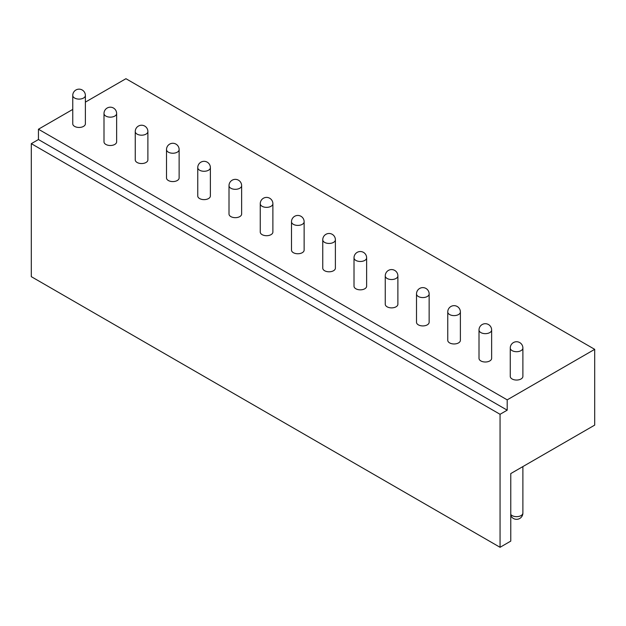 <?xml version="1.0" encoding="UTF-8"?>
<svg xmlns="http://www.w3.org/2000/svg" width="626" height="626" viewBox="0 0 626 626"><rect width="100%" height="100%" fill="white"/><g stroke="black" fill="none" stroke-linecap="round" stroke-linejoin="round"><path stroke-width="0.94" d="M72.757 109.417L38.444 129.222L38.444 139.535L31.3 143.659L31.3 276.661L500.057 547.296L510.769 541.107L510.769 473.577L594.7 425.117L594.7 349.339L125.943 78.704L85.379 102.124M594.7 349.339L507.201 399.857L507.201 410.171L500.057 414.295L500.057 547.296M38.444 129.222L507.201 399.857M510.26 348.048L510.26 376.406A6.315 3.646 0 0 0 514.157 379.771A6.315 3.646 0 0 0 521.035 378.98A6.315 3.646 0 0 0 522.89 376.406L522.89 348.048A6.315 6.315 0 0 0 513.414 342.586A6.315 6.315 0 0 0 510.26 348.048A6.315 3.646 0 0 0 514.157 351.421A6.315 3.646 0 0 0 521.035 350.63A6.315 3.646 0 0 0 522.89 348.048M479.007 330.012L479.007 358.362A6.315 3.646 0 0 0 482.904 361.726A6.315 3.646 0 0 0 489.79 360.936A6.315 3.646 0 0 0 491.637 358.362L491.637 330.012A6.315 6.315 0 0 0 482.169 324.542A6.315 6.315 0 0 0 479.007 330.012A6.315 3.646 0 0 0 482.904 333.376A6.315 3.646 0 0 0 489.79 332.586A6.315 3.646 0 0 0 491.637 330.012M447.762 311.967L447.762 340.317A6.315 3.646 0 0 0 451.659 343.69A6.315 3.646 0 0 0 458.537 342.899A6.315 3.646 0 0 0 460.384 340.317L460.384 311.967A6.315 6.315 0 0 0 450.916 306.497A6.315 6.315 0 0 0 447.762 311.967A6.315 3.646 0 0 0 451.659 315.332A6.315 3.646 0 0 0 458.537 314.542A6.315 3.646 0 0 0 460.384 311.967M416.509 293.923L416.509 322.28A6.315 3.646 0 0 0 420.406 325.645A6.315 3.646 0 0 0 427.284 324.855A6.315 3.646 0 0 0 429.139 322.28L429.139 293.923A6.315 6.315 0 0 0 419.663 288.461A6.315 6.315 0 0 0 416.509 293.923A6.315 3.646 0 0 0 420.406 297.295A6.315 3.646 0 0 0 427.284 296.505A6.315 3.646 0 0 0 429.139 293.923M385.256 275.886L385.256 304.236A6.315 3.646 0 0 0 389.153 307.601A6.315 3.646 0 0 0 396.039 306.81A6.315 3.646 0 0 0 397.886 304.236L397.886 275.886A6.315 6.315 0 0 0 388.417 270.416A6.315 6.315 0 0 0 385.256 275.886A6.315 3.646 0 0 0 389.153 279.251A6.315 3.646 0 0 0 396.039 278.46A6.315 3.646 0 0 0 397.886 275.886M354.011 257.842L354.011 286.192A6.315 3.646 0 0 0 357.908 289.564A6.315 3.646 0 0 0 364.786 288.774A6.315 3.646 0 0 0 366.633 286.192L366.633 257.842A6.315 6.315 0 0 0 357.164 252.372A6.315 6.315 0 0 0 354.011 257.842A6.315 3.646 0 0 0 357.908 261.206A6.315 3.646 0 0 0 364.786 260.416A6.315 3.646 0 0 0 366.633 257.842M322.758 239.797L322.758 268.155A6.315 3.646 0 0 0 326.655 271.52A6.315 3.646 0 0 0 333.533 270.729A6.315 3.646 0 0 0 335.387 268.155L335.387 239.797A6.315 6.315 0 0 0 325.911 234.327A6.315 6.315 0 0 0 322.758 239.797A6.315 3.646 0 0 0 326.655 243.17A6.315 3.646 0 0 0 333.533 242.379A6.315 3.646 0 0 0 335.387 239.797M291.505 221.753L291.505 250.11A6.315 3.646 0 0 0 295.402 253.475A6.315 3.646 0 0 0 302.288 252.685A6.315 3.646 0 0 0 304.134 250.11L304.134 221.753A6.315 6.315 0 0 0 294.666 216.291A6.315 6.315 0 0 0 291.505 221.753A6.315 3.646 0 0 0 295.402 225.125A6.315 3.646 0 0 0 302.288 224.335A6.315 3.646 0 0 0 304.134 221.753M260.26 203.716L260.26 232.066A6.315 3.646 0 0 0 264.156 235.431A6.315 3.646 0 0 0 271.035 234.64A6.315 3.646 0 0 0 272.881 232.066L272.881 203.716A6.315 6.315 0 0 0 263.413 198.246A6.315 6.315 0 0 0 260.26 203.716A6.315 3.646 0 0 0 264.156 207.081A6.315 3.646 0 0 0 271.035 206.29A6.315 3.646 0 0 0 272.881 203.716M229.006 185.672L229.006 214.022A6.315 3.646 0 0 0 232.903 217.394A6.315 3.646 0 0 0 239.781 216.604A6.315 3.646 0 0 0 241.636 214.022L241.636 185.672A6.315 6.315 0 0 0 232.16 180.202A6.315 6.315 0 0 0 229.006 185.672A6.315 3.646 0 0 0 232.903 189.036A6.315 3.646 0 0 0 239.781 188.246A6.315 3.646 0 0 0 241.636 185.672M197.753 167.627L197.753 195.985A6.315 3.646 0 0 0 201.65 199.35A6.315 3.646 0 0 0 208.536 198.559A6.315 3.646 0 0 0 210.383 195.985L210.383 167.627A6.315 6.315 0 0 0 200.915 162.165A6.315 6.315 0 0 0 197.753 167.627A6.315 3.646 0 0 0 201.65 171A6.315 3.646 0 0 0 208.536 170.209A6.315 3.646 0 0 0 210.383 167.627M166.508 149.591L166.508 177.94A6.315 3.646 0 0 0 170.405 181.305A6.315 3.646 0 0 0 177.283 180.515A6.315 3.646 0 0 0 179.13 177.94L179.13 149.591A6.315 6.315 0 0 0 169.662 144.121A6.315 6.315 0 0 0 166.508 149.591A6.315 3.646 0 0 0 170.405 152.955A6.315 3.646 0 0 0 177.283 152.165A6.315 3.646 0 0 0 179.13 149.591M135.255 131.546L135.255 159.896A6.315 3.646 0 0 0 139.152 163.269A6.315 3.646 0 0 0 146.03 162.478A6.315 3.646 0 0 0 147.885 159.896L147.885 131.546A6.315 6.315 0 0 0 138.409 126.076A6.315 6.315 0 0 0 135.255 131.546A6.315 3.646 0 0 0 139.152 134.911A6.315 3.646 0 0 0 146.03 134.12A6.315 3.646 0 0 0 147.885 131.546M104.002 113.502L104.002 141.852A6.315 3.646 0 0 0 107.899 145.224A6.315 3.646 0 0 0 114.785 144.434A6.315 3.646 0 0 0 116.632 141.852L116.632 113.502A6.315 6.315 0 0 0 107.163 108.032A6.315 6.315 0 0 0 104.002 113.502A6.315 3.646 0 0 0 107.899 116.874A6.315 3.646 0 0 0 114.785 116.084A6.315 3.646 0 0 0 116.632 113.502M72.757 95.457L72.757 123.815A6.315 3.646 0 0 0 76.654 127.18A6.315 3.646 0 0 0 83.532 126.389A6.315 3.646 0 0 0 85.379 123.815L85.379 95.457A6.315 6.315 0 0 0 75.91 89.995A6.315 6.315 0 0 0 72.757 95.457A6.315 3.646 0 0 0 76.654 98.83A6.315 3.646 0 0 0 83.532 98.039A6.315 3.646 0 0 0 85.379 95.457M31.3 143.659L500.057 414.295M38.444 139.535L507.201 410.171M510.769 515.495A6.315 6.315 0 0 0 522.89 513.015A6.315 3.646 180 0 1 521.035 515.589A6.315 3.646 180 0 1 510.769 514.447M522.89 513.015L522.89 466.581"/></g></svg>
